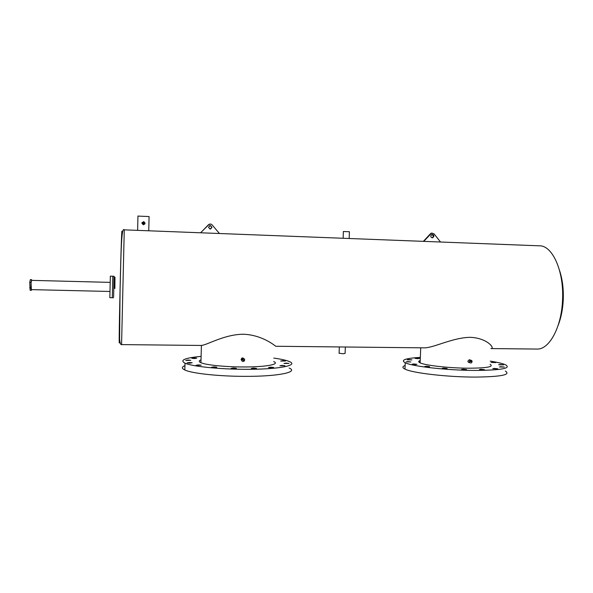 <?xml version="1.0" encoding="UTF-8"?>
<svg xmlns="http://www.w3.org/2000/svg" width="593" height="593" viewBox="0 0 593 593"><rect width="100%" height="100%" fill="white"/><g stroke="black" fill="none" stroke-linecap="round" stroke-linejoin="round"><path stroke-width="0.89" d="M31.422 289.621L31.392 289.629C30.74 289.821 30.94 280.311 31.592 280.363L110.009 282.372M113.53 297.775L109.846 297.693L110.35 276.16L112.811 276.227L112.307 297.745L112.803 276.227L114.034 276.256L113.626 296.834M559.584 270.586C562.468 279.318 563.691 289.132 563.246 300.028C562.757 309.479 561.06 317.922 558.154 325.342M211.99 227.341L209.974 229.017L208.462 227.201L210.515 225.533L211.99 227.341M209.611 225.614L210.404 225.57L211.871 227.378L210.663 228.987M200.575 232.782L209.411 224.095M200.649 232.782L208.558 224.651L210.663 223.984L212.035 224.791L219.44 233.509M433.928 236.207L432.823 237.734C431.608 237.919 430.926 237.37 430.777 236.081L431.8 234.583C433.053 234.331 433.765 234.872 433.928 236.207M432.082 234.502L433.535 236.229L432.215 237.8M423.365 241.351L430.503 233.686L432.082 233.027M423.721 241.366L431.608 233.16L434.002 233.79L440.51 242.011M31.548 289.629L31.407 290.333L30.132 290.303L29.746 282.453L31.029 282.483L31.74 280.363M29.746 282.453L30.325 279.614L31.599 279.644M31.407 290.333L31.029 282.483M29.65 287.827L30.932 287.857M282.594 360.707L285.47 361.011L280.622 361.048L282.594 360.707M286.011 363.116L288.954 363.427L284.01 363.472L286.011 363.116M281.971 365.392L284.959 365.718L279.918 365.77L281.971 365.392M270.63 367.163L273.647 367.49L271.527 367.89L268.51 367.564L270.63 367.163M253.515 368.097L256.517 368.416L254.315 368.831L251.313 368.512L253.515 368.097M198.418 364.895L201.235 365.192L196.046 365.318L198.418 364.895M189.441 362.486L192.184 362.768L189.812 363.168L187.069 362.886L189.441 362.486M188.085 360.033L190.768 360.307L185.757 360.418L188.085 360.033M194.089 357.92L196.735 358.187L194.482 358.543L191.835 358.276L194.089 357.92M233.427 367.986L236.385 368.305L234.102 368.735L231.144 368.416L233.427 367.986M213.917 366.852L216.808 367.156L214.466 367.586L211.568 367.282L213.917 366.852M273.773 358.098C281.134 359.106 286.33 360.255 289.362 361.552C299.28 365.384 278.339 369.55 244.746 369.298C218.647 369.224 191.924 366.392 185.001 363.183C179.405 360.181 184.771 357.913 201.109 356.378M289.154 368.038C299.065 372.093 278.117 376.555 244.531 376.355C218.439 376.333 191.739 373.382 184.823 369.988C181.554 368.438 181.591 366.985 184.934 365.644M492.398 362.204L495.778 362.575L491.048 362.449M500.025 364.517L503.494 364.903L498.661 364.769L500.025 364.517M500.811 366.696L504.354 367.097L499.425 366.963L500.811 366.696M494.199 368.394L497.779 368.802L492.776 368.676L494.199 368.394M480.916 369.283L484.488 369.691L479.448 369.58L480.916 369.283M426.278 366.252L429.621 366.63L428.042 366.934L424.699 366.556L426.278 366.252M413.677 363.954L416.923 364.31L415.337 364.606L412.091 364.243L413.677 363.954M407.695 361.604L410.853 361.945L406.116 361.886L407.695 361.604M408.844 359.566L411.95 359.899L407.302 359.832L408.844 359.566M418.139 358.706L415.063 358.372L419.644 358.446M463.044 369.194L466.572 369.595L461.532 369.498L463.044 369.194M443.697 368.112L447.144 368.505L442.141 368.423L443.697 368.112M490.226 361.122C497.601 362.286 502.731 363.516 505.607 364.814C511.477 368.327 501.448 370.202 475.504 370.432C447.337 370.395 412.268 366.415 405.234 362.775C400.319 360.055 405.36 358.261 420.348 357.401M505.332 371.055C511.196 374.776 501.159 376.785 475.223 377.089C447.055 377.104 412.009 372.945 404.989 369.098C402.21 367.712 402.254 366.504 405.13 365.466M471.265 361.597L470.19 361.589L471.265 361.597M242.559 359.944L242.826 359.454L243.767 359.951L243.508 360.433L242.559 359.944L243.123 359.343M143.877 223.605L142.913 223.101M142.943 222.916L143.513 222.671L144.017 223.479M114.864 288.435L114.983 277.227L114.575 288.331M144.136 223.131L143.454 223.702L142.913 223.079L143.602 222.508L144.136 223.131M470.382 360.188L469.337 359.669L467.884 361.115L468.166 362.056L469.211 362.59L469.626 362.523L469.345 361.589C469.804 360.107 470.627 359.788 471.813 360.64L472.11 361.604C471.635 363.101 470.812 363.405 469.626 362.523L468.166 362.056M243.938 358.58L242.693 357.913L241.788 358.187L241.099 359.447L241.848 360.803M241.61 359.936L242.3 358.669C243.641 358.128 244.449 358.55 244.716 359.958L244.049 361.204C242.707 361.774 241.892 361.352 241.61 359.936M124.263 229.847C121.298 226.133 121.024 253.878 120.082 289.614L119.616 338.996C120.023 343.11 120.668 344.978 121.565 344.6L124.263 229.847L539.4 245.821C552.387 245.265 564.195 271.134 562.527 300.31C561.475 327.647 549.103 349.774 536.976 349.062L536.724 349.062M339.1 353.169L342.88 353.754L345.104 353.398L345.334 347.001M144.855 223.969L143.276 224.769L141.883 223.176L142.053 222.508M137.961 216.097L149.088 216.549L148.739 230.788M343.362 231.522L349.41 231.715L349.166 238.497M114.086 277.198L114.034 276.256M141.942 223.042L143.728 221.567L145.107 223.168L143.343 224.651L141.942 223.042M423.676 347.846L423.936 347.846C432.972 348.254 452.578 337.499 470.279 337.335C487.728 338.003 495.481 348.958 490.922 348.573L536.976 349.062M490.092 364.287C494.132 366.763 487.098 368.068 468.974 368.209C449.487 368.164 425.122 365.429 420.126 362.864C418.213 361.96 418.243 361.174 420.222 360.5M200.76 345.452L201.412 345.415C206.987 345.156 224.228 334.348 243.404 334.237C263.084 334.971 275.908 346.631 275.812 346.26L423.936 347.846M273.669 361.567C280.667 364.295 265.597 367.149 242.426 366.956C224.339 366.897 205.801 364.947 200.931 362.694C198.677 361.686 198.707 360.737 201.012 359.862M142.92 223.205L143.788 223.657M430.503 233.686L430.896 233.664M119.556 337.936C118.919 354.31 119.134 329.523 120.06 289.614C121.016 247.881 122.076 219.114 121.943 236.244M31.392 289.629L109.801 291.467M432.43 237.749L432.823 237.734M431.215 233.19L431.608 233.16M185.001 363.183L184.823 369.988M419.547 360.766L419.481 362.531M405.234 362.775L404.989 369.098M242.863 359.825L243.508 360.433M241.788 358.187L242.3 358.669M339.322 346.942L339.092 353.376M137.62 230.358L137.961 215.956M343.369 231.463L343.132 238.267M420.726 347.817L420.126 362.864M201.412 345.415L200.931 362.694M121.565 344.6L200.894 345.452M113.945 277.198L114.983 277.227M470.597 361.048L471.153 361.226"/></g></svg>

